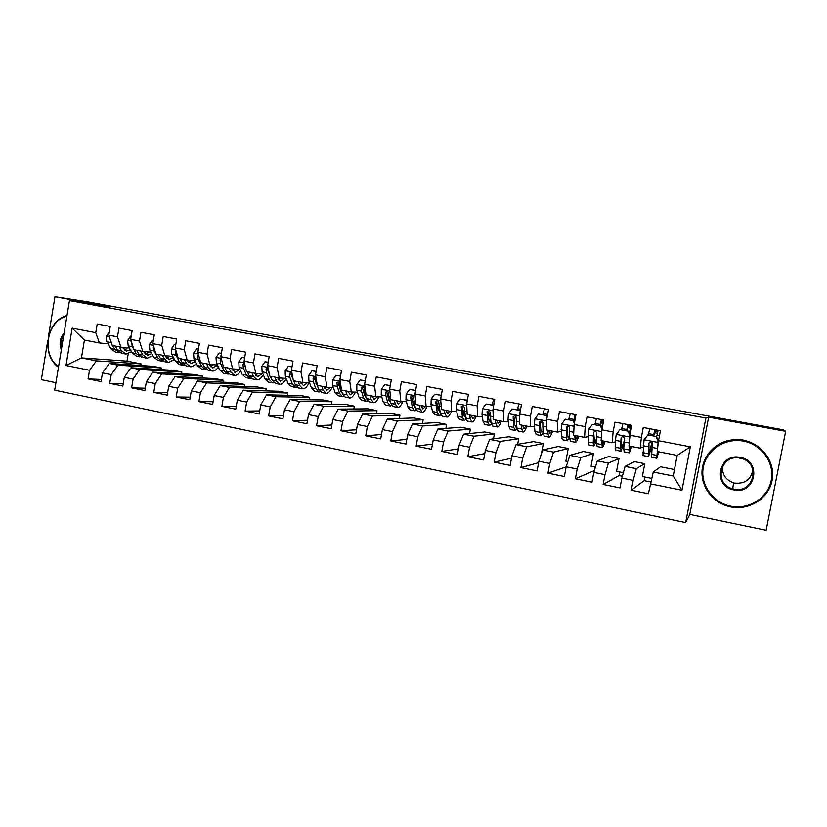 <?xml version="1.0" encoding="UTF-8"?>
<svg xmlns="http://www.w3.org/2000/svg" width="827" height="827" viewBox="0 0 827 827"><rect width="100%" height="100%" fill="white"/><g stroke="black" fill="none" stroke-linecap="round" stroke-linejoin="round"><path stroke-width="1.24" d="M785.65 431.343L708.646 417.159L689.811 514.415L766.143 530.272L785.65 431.343L783.334 429.854L87.889 301.896L54.975 296.728L48.411 336.651M689.811 514.415L685.676 522.602L54.696 390.158L69.458 300.594L705.907 418.059L685.676 522.602M47.79 340.445L41.35 379.665L55.926 382.694M128.226 353.832L126.996 361.141L81.449 357.895L65.995 365.503L89.523 370.269L88.086 378.911L101.039 381.567L102.486 372.894L111.18 374.652L109.722 383.346L122.83 386.033L124.298 377.308L133.095 379.086L131.617 387.832L144.88 390.551L146.358 381.774L155.259 383.583L153.781 392.37L167.199 395.12L168.698 386.302L177.702 388.121L176.192 396.97L189.776 399.751L191.295 390.882L200.413 392.722L198.893 401.622L212.632 404.434L214.172 395.513L223.393 397.373L221.853 406.326L235.767 409.179L237.318 400.196L246.663 402.087L245.102 411.091L259.192 413.976L260.763 404.941L270.212 406.863L268.63 415.919L282.896 418.834L284.488 409.747L294.061 411.691L292.458 420.798L306.9 423.755L308.502 414.616L318.199 416.581L316.576 425.74L331.193 428.737L332.826 419.537L342.636 421.522L341.003 430.743L355.796 433.782L357.45 424.53L367.384 426.536L365.73 435.808L380.72 438.889L382.384 429.575L392.453 431.611L390.768 440.946L405.954 444.058L407.639 434.692L417.831 436.749L416.136 446.146L431.508 449.299L433.224 439.871L443.541 441.959L441.825 451.408L457.393 454.602L459.13 445.112L469.581 447.231L467.844 456.742L483.609 459.977L485.366 450.436L495.962 452.576L494.195 462.138L510.176 465.415L511.954 455.811L522.685 457.993L520.896 467.617L537.095 470.935L538.894 461.27L549.769 463.471L547.95 473.158L564.355 476.517L566.185 466.8L577.205 469.033L575.365 478.781L591.987 482.182L593.838 472.393L605.002 474.657L603.141 484.467L619.992 487.92L621.863 478.068L633.182 480.363L631.301 490.235L648.368 493.74L653.268 472.021L673.219 476.001L677.189 455.388L657.196 451.501L658.53 440.719L690.349 446.828L681.965 490.246L650.27 483.826M65.995 365.503L72.166 328.154L95.767 332.681L99.354 342.957L108.006 343.794M658.53 440.719L660.442 430.753L643.272 427.507L641.38 437.421L630.019 435.24L631.9 425.347L614.968 422.142L613.096 431.994L601.891 429.844L603.751 420.013L587.036 416.839L585.185 426.639L574.124 424.509L575.964 414.74L559.466 411.619L557.646 421.346L546.73 419.258L548.549 409.551L532.268 406.46L530.469 416.136L519.697 414.069L521.486 404.424L505.421 401.374L503.643 410.988L493.016 408.941L494.773 399.358L478.916 396.35L477.169 405.902L466.676 403.886L468.413 394.365L452.762 391.398L451.025 400.888L440.667 398.893L442.393 389.424L426.939 386.498L425.223 395.926L414.999 393.962L416.694 384.555L401.436 381.671L399.751 391.037L389.651 389.103L391.326 379.748L376.264 376.895L374.6 386.209L364.624 384.297L366.289 375.003L351.403 372.181L349.759 381.443L339.918 379.552L341.551 370.32L326.861 367.529L325.228 376.74L315.511 374.869L317.123 365.689L302.61 362.939L301.007 372.088L291.404 370.238L292.996 361.11L278.668 358.401L277.076 367.488L267.597 365.668L269.168 356.602L255.016 353.915L253.444 362.95L244.079 361.151L245.629 352.137L231.653 349.49L230.102 358.473L220.84 356.695L222.38 347.733L208.569 345.107L207.039 354.049L197.891 352.292L199.41 343.37L185.765 340.786L184.245 349.666L175.21 347.94L176.72 339.07L163.229 336.517L161.73 345.345L152.799 343.639L154.287 334.821L140.962 332.299L139.484 341.075L130.656 339.38L132.134 330.624L118.964 328.123L117.496 336.858L108.782 335.183L110.229 326.469L97.214 324.008L95.767 332.681M603.141 484.467L619.051 475.577L619.733 471.969M619.051 475.577L622.369 476.249M575.365 478.781L594.272 470.573L594.954 466.986M631.301 490.235L644.119 480.642L644.812 477.014M644.119 480.642L650.735 481.976M644.812 463.678L636.314 468.64L625.088 466.397L634.443 461.621L644.812 463.678L642.352 476.517L651.655 478.388M633.182 480.363L636.314 468.64M621.863 478.068L625.088 466.397M690.349 446.828L677.189 455.388M618.978 458.561L608.362 463.058L597.28 460.846L608.734 456.525L618.978 458.561L616.549 471.328L623.351 472.693M605.002 474.657L608.362 463.058M593.838 472.393L597.28 460.846M641.38 437.421L640.222 448.193L643.086 447.014M640.222 448.193L628.975 446.001L630.019 435.24M593.455 453.506L580.771 457.558L569.844 455.367L583.335 451.501L593.455 453.506L591.057 466.201L595.43 467.079M577.205 469.033L580.771 457.558M566.185 466.8L569.844 455.367M613.096 431.994L612.218 442.745L615.391 441.845M612.218 442.745L601.115 440.584L601.891 429.844M568.242 448.513L553.552 452.121L542.76 449.971L558.246 446.528L568.242 448.513L565.875 461.135L567.87 461.538M549.769 463.471L553.552 452.121M538.894 461.27L542.76 449.971M585.185 426.639L584.575 437.369L588.069 436.666M584.575 437.369L573.628 435.24L574.124 424.509M543.339 443.582L526.675 446.756L516.027 444.626L533.456 441.628L543.339 443.582L541.406 453.909M522.685 457.993L526.675 446.756M511.954 455.811L516.027 444.626M557.646 421.346L557.305 432.066L561.109 431.518M557.305 432.066L546.492 429.957L546.73 419.258M518.725 438.703L500.149 441.463L489.636 439.364L508.967 436.77L518.725 438.703L517.681 444.347M495.962 452.576L500.149 441.463M485.366 450.436L489.636 439.364M530.469 416.136L530.386 426.825L534.5 426.412M530.386 426.825L519.707 424.747L519.697 414.069M494.401 433.896L473.964 436.232L463.585 434.165L484.756 431.983L494.401 433.896L493.492 438.848M469.581 447.231L473.964 436.232M459.13 445.112L463.585 434.165M503.643 410.988L503.808 421.656L508.243 421.346M503.808 421.656L493.274 419.599L493.016 408.941M470.367 429.13L448.11 431.074L437.865 429.027L460.835 427.249L470.367 429.13L469.56 433.544M443.541 441.959L448.11 431.074M433.224 439.871L437.865 429.027M477.169 405.902L477.572 416.55L482.306 416.353M477.572 416.55L467.172 414.523L466.676 403.886M446.621 424.427L422.587 425.977L412.466 423.962L437.194 422.566L446.621 424.427L445.887 428.407M417.831 436.749L422.587 425.977M407.639 434.692L412.466 423.962M451.025 400.888L451.676 411.515L456.7 411.401M462.81 411.267L463.833 411.246M451.676 411.515L441.411 409.51L440.667 398.893M423.145 419.785L397.384 420.953L387.387 418.958L413.831 417.935L423.145 419.785L422.483 423.393M392.453 431.611L397.384 420.953M382.384 429.575L387.387 418.958M425.223 395.926L426.112 406.533L431.415 406.512M437.576 406.491L438.91 406.481M426.112 406.533L415.971 404.568L414.999 393.962M399.937 415.185L372.491 415.981L362.619 414.017L390.726 413.366L399.937 415.185L399.338 418.493M367.384 426.536L372.491 415.981M357.45 424.53L362.619 414.017M399.751 391.037L400.857 401.622L406.45 401.684M412.652 401.746L413.82 401.757M400.857 401.622L390.851 399.679L389.651 389.103M376.998 410.647L347.909 411.081L338.16 409.127L367.901 408.838L376.998 410.647L376.45 413.696M342.636 421.522L347.909 411.081M332.826 419.537L338.16 409.127M374.6 386.209L375.923 396.774L381.785 396.908M388.039 397.043L389.052 397.074M375.923 396.774L366.041 394.851L364.624 384.297M354.328 406.15L323.636 406.233L314.002 404.31L345.324 404.372L354.328 406.15L353.822 408.983M318.199 416.581L323.636 406.233M308.502 414.616L314.002 404.31M349.759 381.443L351.31 391.977L357.429 392.184M363.725 392.401L364.593 392.422M351.31 391.977L341.541 390.086L339.918 379.552M331.906 401.715L299.653 401.446L290.143 399.544L323.006 399.958L331.906 401.715L331.441 404.341M294.061 411.691L299.653 401.446M284.488 409.747L290.143 399.544M325.228 376.74L326.985 387.253L333.374 387.522M339.711 387.791L340.424 387.822M326.985 387.253L317.341 385.372L315.511 374.869M309.743 397.322L275.96 396.722L266.573 394.841L300.945 395.585L309.743 397.322L309.308 399.782M270.212 406.863L275.96 396.722M260.763 404.941L266.573 394.841M301.007 372.088L302.961 382.581L309.608 382.911M315.986 383.242L316.565 383.273M302.961 382.581L293.44 380.72L291.404 370.238M287.827 392.99L252.566 392.05L243.283 390.199L279.133 391.264L287.827 392.99L287.424 395.296M246.663 402.087L252.566 392.05M237.318 400.196L243.283 390.199M277.076 367.488L279.237 377.96L286.121 378.363M279.237 377.96L269.829 376.13L267.597 365.668M266.16 388.7L229.441 387.429L220.271 385.599L257.559 386.995L266.16 388.7L265.777 390.871M223.393 397.373L229.441 387.429M214.172 395.513L220.271 385.599M253.444 362.95L255.801 373.401L262.924 373.866M255.801 373.401L246.508 371.592L244.079 361.151M244.73 384.452L206.605 382.87L197.539 381.061L236.222 382.767L244.73 384.452L244.379 386.498M200.413 392.722L206.605 382.87M191.295 390.882L197.539 381.061M230.102 358.473L232.645 368.894L240.006 369.411M232.645 368.894L223.455 367.105L220.84 356.695M223.538 380.255L184.028 378.373L175.076 376.585L215.123 378.59L223.538 380.255L223.207 382.198M177.702 388.121L184.028 378.373M168.698 386.302L175.076 376.585M207.039 354.049L209.758 364.438L217.346 365.017M209.758 364.438L200.692 362.681L197.891 352.292M202.584 376.109L161.73 373.918L152.881 372.15L194.262 374.455L202.584 376.109L202.264 377.949M155.259 383.583L161.73 373.918M146.358 381.774L152.881 372.15M184.245 349.666L187.16 360.045L194.965 360.675M187.16 360.045L178.187 358.298L175.21 347.94M181.847 372.005L139.691 369.524L130.945 367.777L173.629 370.372L181.847 372.005L181.558 373.752M133.095 379.086L139.691 369.524M124.298 377.308L130.945 367.777M161.73 345.345L164.821 355.693L172.843 356.385M164.821 355.693L155.952 353.977L152.799 343.639M161.348 367.943L117.91 365.172L109.267 363.446L153.212 366.33L161.348 367.943L161.069 369.607M111.18 374.652L117.91 365.172M102.486 372.894L109.267 363.446M139.484 341.075L142.74 351.403L150.979 352.137M142.74 351.403L133.984 349.697L136.186 353.594L141.51 356.985M130.656 339.38L133.984 349.697M126.996 361.141L141.066 363.921L96.377 360.872L81.449 357.895L84.416 340.052L99.354 342.957M89.523 370.269L96.377 360.872M117.496 336.858L120.918 347.154L129.363 347.94M120.918 347.154L112.265 345.469L108.782 335.183M69.458 300.594L110.177 306.889L54.975 296.728M708.646 417.159L705.907 418.059M653.268 472.021L660.463 466.769L674.46 469.55M140.797 365.513L141.066 363.921M72.166 328.154L84.416 340.052M673.219 476.001L681.965 490.246M88.086 378.911L101.39 379.448M109.722 383.346L123.202 383.811M131.617 387.832L145.273 388.214M153.781 392.37L167.612 392.67M176.192 396.97L190.22 397.167M198.893 401.622L213.108 401.715M221.853 406.326L236.264 406.295M245.102 411.091L259.719 410.916M268.63 415.919L283.465 415.578M292.458 420.798L307.51 420.281M316.576 425.74L331.854 425.006M341.003 430.743L356.52 429.761M365.73 435.808L381.495 434.537M390.768 440.946L406.801 439.323M416.136 446.146L432.449 444.109M441.825 451.408L458.437 448.875M467.844 456.742L484.787 453.589M494.195 462.138L511.51 458.21M520.896 467.617L538.635 462.675M547.95 473.158L566.175 466.873M109.309 332.02L106.145 336.382L106.797 341.747L110.859 348.643L115.429 352.044L118.643 352.684M119.212 346.823L121.455 350.71L125.952 354.111L131.503 351.713M122.241 347.278L126.51 351.041L130.366 349.707M112.606 345.541L114.881 349.428L120.329 352.85M126.397 348.911L127.244 347.743M124.877 347.526L123.213 348.891M125.187 353.966L121.941 353.325L117.424 349.924L115.16 346.037M124.288 350.069L127.606 347.774M110.063 338.987L111.852 344.259M130.583 336.082L131.204 336.155L130.583 336.082L127.606 340.517L128.206 345.893L132.113 352.798L136.538 356.189L139.825 356.83M140.673 350.999L142.833 354.886L147.175 358.277L152.84 355.569M143.64 351.485L147.744 355.186L151.765 353.594M147.185 353.253L148.178 351.888M145.852 351.682L144.446 352.891M146.431 358.132L143.123 357.481L138.76 354.09L136.579 350.203M145.521 354.163L148.622 351.93M131.689 342.574L132.299 346.689L133.964 349.656M153.346 340.435L152.333 340.238L149.325 344.694L149.873 350.1L153.615 356.995L157.885 360.376L161.244 361.037M162.392 355.228L164.459 359.114L168.656 362.495L174.425 359.435M165.297 355.734L169.225 359.383L173.412 357.481M153.667 346.461L154.018 350.896L157.73 357.802L161.968 361.182L162.94 361.172M168.222 357.626L169.339 356.086M167.064 355.889L165.927 356.923M167.933 362.35L164.552 361.688L160.335 358.308L158.246 354.421M167.002 358.298L169.876 356.127M153.357 340.352L152.333 340.238M61.353 349.769C59.048 343.598 59.957 338.047 64.093 333.136M63.793 334.997C61.136 338.894 60.433 343.174 61.674 347.836M58.479 367.24C40.75 354.793 46.353 320.525 66.997 315.542M66.904 316.11C46.581 320.866 41.061 354.638 58.552 366.743M730.675 506.165C748.755 510.011 767.911 497.978 771.24 480.394C774.837 462.862 761.636 444.399 743.38 441.122C725.176 437.586 706.537 449.805 703.332 467.079C699.859 484.302 712.543 502.568 730.675 506.165M743.535 440.295C762.225 443.644 775.757 462.562 772.067 480.518C768.655 498.526 749.035 510.838 730.53 506.889L726.333 505.773C709.339 500.242 698.774 481.986 702.847 465.456C706.723 448.896 724.524 437.307 742.264 440.078L743.535 440.295M733.849 489.935C711.995 486.369 718.57 452.483 740.196 457.414C762.267 460.825 755.527 495.125 733.849 489.935M740.041 458.179C720.307 453.609 713.07 484.074 732.732 488.778L734.004 489.077C754.544 493.998 761.026 461.559 740.144 458.199L740.041 458.179M752.87 469.591C751.164 479.422 745.127 483.94 734.779 483.133L733.59 482.844C725.465 479.825 721.816 474.191 722.633 465.932M708.636 453.289C717.112 442.807 728.329 438.341 742.274 439.912L743.545 440.129M175.758 344.714L174.342 344.445L171.303 348.922L171.789 354.349L175.376 361.254L179.48 364.614L182.912 365.286M184.369 359.497L186.344 363.394L190.375 366.754C192.329 366.899 194.293 365.751 196.268 363.301M187.202 360.045L190.954 363.622L195.317 361.378M175.944 350.493L175.334 351.578L175.975 355.155L179.531 362.061L183.615 365.431L184.617 365.4M189.528 362.03L190.737 360.334M188.515 360.158L187.667 360.965M189.683 366.619L186.23 365.937L182.167 362.577L180.172 358.68M188.721 362.474L191.368 360.386M175.779 344.601L174.342 344.445M198.439 349.046L196.609 348.694L193.528 353.201L193.963 358.639L197.374 365.555L201.333 368.904L204.827 369.586M206.605 363.828L208.476 367.726L212.353 371.065C214.348 371.189 216.354 369.896 218.359 367.167M209.334 364.356L212.932 367.922L217.47 365.265M198.459 348.922L196.609 348.694M198.532 354.659L197.601 355.879L198.201 359.466L201.592 366.382L205.51 369.721L206.543 369.679M211.092 366.475L212.384 364.645M210.213 364.48L209.665 365.038M211.681 370.93L208.156 370.238L204.259 366.899L202.357 363.001M210.709 366.681L213.097 364.697M221.398 353.439L219.145 353.005L216.023 357.522L216.395 362.991L219.641 369.907L223.435 373.235L227.011 373.938M229.1 368.201L230.878 372.098L234.589 375.427C236.625 375.541 238.662 374.062 240.709 371.013M231.736 368.718L235.168 372.264L239.696 369.39M221.419 353.315L219.145 353.005M221.409 358.97L220.147 360.231L220.695 363.828L223.91 370.744L227.663 374.062L228.728 374M232.945 370.93L234.279 369.007M225.461 368.79L224.758 367.364M233.938 375.293L230.34 374.59L226.598 371.271L224.799 367.364M232.945 370.941L235.085 369.069M222.039 361.471L221.688 360.355L220.147 360.231M244.637 357.874L241.939 357.357L238.786 361.906L239.106 367.395L242.177 374.311L245.795 377.629L249.444 378.342M251.863 372.636L253.538 376.533L257.083 379.841C259.161 379.924 261.249 378.259 263.327 374.838M254.396 373.122L257.673 376.657L262.004 373.804M244.658 357.75L241.939 357.357M244.461 363.384L242.952 364.624L243.448 368.232L246.487 375.158L250.074 378.466L251.181 378.373M255.336 375.065L256.422 373.442M248.41 373.835L247.335 371.757M256.453 379.717L252.783 378.993L249.216 375.685L247.511 371.788M255.45 375.22L257.321 373.494M245.629 367.829L244.441 364.748L242.952 364.624M268.165 362.371L265.022 361.771L261.828 366.34L262.087 371.85L264.971 378.766L268.424 382.064L272.155 382.798M274.895 377.112L276.476 381.02L279.836 384.307C281.966 384.359 284.095 382.467 286.225 378.611M277.324 377.588L280.436 381.102L284.56 378.27M268.186 362.247L265.022 361.771M268.103 368.056L266.036 369.08L266.48 372.698L269.333 379.624L272.755 382.911L273.892 382.787M278.017 379.19L278.844 377.887M271.483 378.663L270.181 376.202M279.247 384.183L275.494 383.449L272.093 380.162L270.501 376.264M278.234 379.541L279.815 377.991M269.468 374.455L267.462 369.183L266.036 369.08M269.137 372.874L268.899 371.778M291.983 366.919L288.375 366.237L285.15 370.827L285.336 376.357L288.044 383.283L291.321 386.55L295.125 387.305M298.216 381.65L299.684 385.558L302.868 388.824C304.936 388.855 307.024 386.881 309.112 382.891M300.532 382.105L303.468 385.599L307.396 382.798M292.003 366.795L288.375 366.237M291.941 373.039L290.939 372.336L289.398 373.587L289.791 377.215L292.458 384.142L295.704 387.418L296.872 387.253M300.987 383.304L301.586 382.312M294.774 383.439L290.763 373.68L289.398 373.587M302.3 388.711L298.475 387.956L295.249 384.689L293.761 380.782M301.276 383.893L302.61 382.508M293.13 379.138L292.21 374.383M316.09 371.53L312.017 370.754L308.75 375.365L308.885 380.916L311.397 387.842L314.487 391.099L318.374 391.864M321.817 386.24L323.171 390.148L326.179 393.394C328.133 393.404 330.118 391.44 332.144 387.47M324.019 386.674L326.779 390.158L330.49 387.398M316.121 371.406L312.017 370.754M325.642 393.29L321.734 392.525L318.684 389.269L316.234 382.343L315.904 378.704L314.56 376.885L313.051 378.146L313.381 381.795L315.862 388.721L318.922 391.967L320.142 391.76M324.256 387.377L324.587 386.788M318.312 388.214L314.343 378.228L313.051 378.146M324.618 388.266L325.735 387.005M340.507 376.192L335.948 375.324L332.64 379.965L332.712 385.537L335.028 392.463L337.943 395.699L341.902 396.474M340.879 391.285L341.375 390.747M345.696 390.892L346.947 394.789L349.769 398.025C351.599 398.014 353.491 396.05 355.445 392.122M347.785 391.295L350.379 394.768L353.853 392.07M340.528 376.068L335.948 375.324M349.252 397.921L345.262 397.136L342.409 393.91L340.155 386.984L339.876 383.325L338.656 381.526L336.982 382.767L337.271 386.426L339.546 393.352L342.43 396.578L343.681 396.309M342.12 393.001L340.641 390.623L338.222 382.839L336.982 382.767M348.239 392.649L349.128 391.553M365.224 380.916L360.179 379.955L356.83 384.617L356.83 390.22L358.949 397.136L361.668 400.361L365.72 401.147M364.707 395.668L365.317 394.892M369.876 395.595L371.013 399.503L373.639 402.708C375.355 402.687 377.143 400.733 379.014 396.846M371.85 395.978L374.259 399.431L377.494 396.805M365.255 380.792L360.179 379.955M373.163 402.615L369.09 401.808L366.423 398.604L364.366 391.678L364.149 388.008L362.888 386.188L361.223 387.439L361.44 391.109L363.529 398.035L366.216 401.25L367.519 400.899M366.185 397.797L364.583 395.296L362.391 387.501L361.223 387.439M372.16 397.032L372.801 396.164M390.261 385.702L384.71 384.638L381.319 389.331L381.247 394.944L383.159 401.87L385.692 405.065L389.827 405.881M388.835 400.051L389.558 398.976M394.365 400.361L395.378 404.258L397.808 407.442C399.4 407.411 401.085 405.468 402.873 401.643M396.205 400.723L398.428 404.155L401.415 401.633M390.282 385.568L384.71 384.638M397.353 407.36L393.197 406.543L390.726 403.349L388.876 396.433L388.721 392.753L387.439 390.913L385.754 392.174L385.92 395.854L387.791 402.78L390.292 405.974L391.647 405.53M390.52 402.604L388.835 400.01L386.86 392.215L385.754 392.174M396.381 401.395L396.774 400.826M415.619 390.551L409.551 389.383L406.109 394.107L405.974 399.741L407.67 406.667L410.006 409.841L414.224 410.668M413.283 404.393L414.11 402.966M419.144 405.178L420.044 409.086L422.277 412.249C423.734 412.187 425.305 410.285 427.011 406.533M420.871 405.519L422.897 408.931L425.667 406.45M415.64 390.416L409.551 389.383M421.853 412.166L417.604 411.329L415.34 408.166L413.593 397.549L412.301 395.699L410.595 396.97L412.363 407.587L414.658 410.75L416.074 410.192M415.164 407.432L413.376 404.796L411.629 396.991L410.595 396.97M441.298 395.451L434.692 394.19L431.218 398.934L431.001 404.589L432.49 411.515L434.62 414.668L438.93 415.516M438.021 408.683L438.972 406.791M444.244 410.068L445.019 413.965L447.035 417.108C448.368 417.025 449.847 415.154 451.449 411.464M445.836 410.378L447.665 413.769L450.281 411.236M441.318 395.327L434.692 394.19M446.652 417.025L442.311 416.177L440.253 413.035L438.786 402.408L437.483 400.547L435.746 401.819L437.245 412.446L439.333 415.588L440.812 414.865M440.088 412.26L438.217 409.634L436.708 401.829L435.746 401.819M467.307 400.423L460.163 399.059L456.638 403.824L456.359 409.51L457.62 416.426L459.533 419.558L463.937 420.416M463.089 412.89L464.195 410.316M467.038 400.237L467.968 396.795M469.653 415.009L470.305 418.907L472.114 422.018C473.344 421.925 474.729 420.013 476.269 416.291M471.121 415.288L472.744 418.669L475.194 416.084M467.327 400.289L460.163 399.059M471.752 421.956L467.327 421.088L465.477 417.966L464.298 407.329L462.986 405.457L461.228 406.739L462.427 417.366L464.309 420.488L465.87 419.547M465.322 417.066L463.378 414.534L462.107 406.729L461.228 406.739M493.657 405.457L485.956 403.989L482.389 408.786L482.027 414.482L483.061 421.408L484.767 424.509L489.264 425.388M488.499 416.963L490.153 412.218M491.972 405.003L493.76 399.162M495.383 420.013L495.911 423.91L497.503 427.001C498.619 426.887 499.921 424.944 501.389 421.181M496.717 420.271L498.143 423.631L500.418 420.995M493.678 405.323L485.956 403.989M497.172 426.939L492.654 426.05L491.021 422.959L490.142 412.311L488.809 410.43L487.02 411.712L487.94 422.359L489.594 425.45L491.259 424.21M490.866 421.842L490.235 422.08L488.85 419.496L487.837 411.691L487.02 411.712M520.214 411.298L519.976 410.492L512.078 408.983L508.471 413.8L508.026 419.527L508.832 426.443L510.311 429.513L514.901 430.412M514.249 420.798L515.769 415.867M517.226 409.82L518.953 403.938M521.455 425.088L521.837 428.986L523.202 432.045C524.215 431.901 525.424 429.937 526.83 426.132M522.643 425.316L523.853 428.644L525.962 425.967M520.369 410.43L512.078 408.983M522.912 431.983L518.302 431.084L516.885 428.014L516.306 417.366L514.973 415.464L513.153 416.756L513.763 427.404L515.2 430.474L516.989 428.789M516.73 426.525L515.852 427.083L514.652 424.52L513.887 416.715L513.153 416.756M547.071 417.439L546.544 415.567L538.532 414.038L534.883 418.886L534.356 424.633L534.924 431.539L536.185 434.588L540.868 435.509M540.382 424.251L541.416 420.561M542.791 414.709L544.466 408.776M547.846 430.226L548.094 434.113L549.242 437.152C550.141 436.987 551.258 434.981 552.591 431.146M548.901 430.422L549.893 433.73L551.816 430.991M546.544 415.567L538.532 414.038M547.112 415.536L547.298 416.198M548.983 437.101L544.269 436.18L543.081 433.141L542.812 422.483L541.468 420.571L539.617 421.863L539.917 432.521L541.137 435.56L543.091 433.203M542.936 431.053L541.788 432.149L540.775 429.606L540.269 421.811L539.617 421.863M574.289 423.651L573.452 420.705L565.337 419.155L561.636 424.034L561.357 436.708L562.381 439.726L567.157 440.667M568.676 419.651L570.289 413.665M574.589 435.426L575.602 442.321C576.388 442.135 577.411 440.098 578.673 436.222M575.489 435.602L576.264 438.889L578.001 436.087M573.452 420.705L565.337 419.155M573.948 420.664L574.496 422.566M575.385 442.28L570.568 441.339L569.617 438.32L569.669 427.662L568.314 425.729L566.433 427.032L566.412 437.7L567.394 440.719L569.586 437.318M569.514 435.302L568.056 437.287L567.239 434.754L567.002 426.959L566.433 427.032M575.757 415.816L574.031 420.964M573.628 420.602L575.23 414.606M603.586 420.84L601.932 420.726L600.299 425.698M601.88 429.978L600.712 425.915L592.494 424.344L588.741 429.244L588.131 441.938L588.907 444.936L593.796 445.898M594.882 424.664L596.443 418.627M601.674 440.698L602.304 447.562C602.966 447.345 603.896 445.277 605.075 441.36M602.428 440.843L602.966 444.099L604.527 441.246M600.712 425.915L592.494 424.344M601.136 425.853L602.046 429.017M602.118 447.531L597.208 446.559L596.494 443.582L596.877 432.903L595.502 430.97L593.59 432.273L593.248 442.941L593.993 445.929L596.494 440.884M596.505 438.992L594.654 442.476L593.59 432.273M599.906 425.616L601.446 419.578M603.193 422.959L601.084 422.566M630.97 426.039L628.344 425.74L626.825 430.764M629.895 436.573L628.334 431.198L620.002 429.606L616.208 434.537L615.433 440.346L615.784 450.208L620.767 451.18M621.428 429.73L622.927 423.651M629.471 440.843L629.254 443.138M629.12 446.032L629.347 452.865L631.828 446.559M629.719 446.156L630.029 449.381L631.383 446.477M628.334 431.198L620.002 429.606M628.675 431.115L629.978 435.633M629.202 452.845L624.189 451.852L623.723 448.906L624.437 438.227L623.051 436.274L621.108 437.586L620.436 448.265L620.932 451.222L623.94 443.334M624.023 441.473L621.604 447.738L621.108 437.586M626.515 430.702L627.993 424.602M631.208 425.212L629.306 433.286M630.432 428.148L627.59 427.611M657.91 431.156L655.098 430.815L653.702 435.901M658.313 442.486L656.318 436.542L647.882 434.93L644.026 439.881L643.003 455.543L648.099 456.545M648.316 434.868L649.753 428.727M658.271 442.838L657.744 447.118M658.085 442.59L656.752 458.241L658.923 451.831M657.362 451.532L657.434 454.736L658.592 451.769M656.318 436.542L647.882 434.93M656.576 436.449L658.323 442.424M656.638 458.22L651.521 457.217L652.358 443.613L650.973 441.649L648.988 442.962L648.223 456.566C649.03 455.801 650.373 451.18 652.255 442.703M652.069 442.362L648.895 453.072L648.988 442.962M653.454 435.85L654.881 429.699M658.137 430.319L656.659 436.728M657.403 433.276L654.436 432.717M109.35 336.878L106.218 336.269M114.881 349.428L110.859 348.643M121.455 350.71L117.424 349.924M110.839 342.533L106.797 341.747M131.204 341.075L127.689 340.404M136.186 353.594L132.113 352.798M142.833 354.886L138.76 354.09M132.299 346.689L128.206 345.893M153.315 345.335L149.398 344.58M157.73 357.802L153.615 356.995M164.459 359.114L160.335 358.308M154.018 350.896L149.873 350.1M153.946 347.392L153.315 347.33M175.696 349.645L171.375 348.808M179.531 362.061L175.376 361.254M186.344 363.394L182.167 362.577M175.975 355.155L171.789 354.349M176.285 351.671L175.334 351.578M198.346 353.997L193.601 353.088M201.592 366.382L197.374 365.555M208.476 367.726L204.259 366.899M198.201 359.466L193.963 358.639M198.883 355.992L197.601 355.879M221.274 358.411L216.105 357.409M223.91 370.744L219.641 369.907M230.878 372.098L226.598 371.271M220.695 363.828L216.395 362.991M244.472 362.867L238.869 361.792M246.487 375.158L242.177 374.311M253.538 376.533L249.216 375.685M243.448 368.232L239.106 367.395M267.958 367.395L261.911 366.227M269.333 379.624L264.971 378.766M276.476 381.02L272.093 380.162M266.48 372.698L262.087 371.85M291.735 371.964L285.232 370.713M292.458 384.142L288.044 383.283M299.684 385.558L295.249 384.689M289.791 377.215L285.336 376.357M315.811 376.595L308.833 375.251M315.862 388.721L311.397 387.842M323.171 390.148L318.684 389.269M313.381 381.795L308.885 380.916M316.834 382.467L316.234 382.343M340.176 381.288L332.723 379.851M339.546 393.352L335.028 392.463M346.947 394.789L342.409 393.91M337.271 386.426L332.712 385.537M341.086 387.16L340.155 386.984M364.862 386.033L356.913 384.503M363.529 398.035L358.949 397.136M371.013 399.503L366.423 398.604M361.44 391.109L356.83 390.22M365.648 391.926L364.366 391.678M389.848 390.84L381.402 389.217M387.791 402.78L383.159 401.87M395.378 404.258L390.726 403.349M385.92 395.854L381.247 394.944M390.52 396.743L388.876 396.433M415.154 395.709L406.202 393.983M412.363 407.587L407.67 406.667M420.044 409.086L415.34 408.166M410.699 400.661L405.974 399.741M415.702 401.622L413.696 401.24M440.791 400.64L431.301 398.821M437.245 412.446L432.49 411.515M445.019 413.965L440.253 413.035M435.798 405.519L431.001 404.589M441.204 406.574L438.827 406.109M466.759 405.633L456.731 403.71M462.427 417.366L457.62 416.426M470.305 418.907L465.477 417.966M461.208 410.45L456.359 409.51M467.038 411.577L464.278 411.04M493.057 410.699L482.482 408.662M487.94 422.359L483.061 421.408M492.251 403.855L493.895 404.165M495.911 423.91L491.021 422.959M486.938 415.433L482.027 414.482M493.202 416.653L490.049 416.043M519.697 415.826L508.553 413.676M513.763 427.404L508.832 426.443M517.495 408.672L520.586 409.262M521.837 428.986L516.885 428.014M512.998 420.488L508.026 419.527M519.707 421.791L516.151 421.098M546.688 421.015L534.966 418.762M539.917 432.521L534.924 431.539M543.06 413.552L547.639 414.42M548.094 434.113L543.081 433.141M539.4 425.605L534.356 424.633M546.554 426.99L542.595 426.225M574.041 426.277L561.729 423.91M566.412 437.7L561.357 436.708M568.945 418.483L573.897 419.423M574.703 439.323L569.617 438.32M566.144 430.784L561.037 429.802M573.762 432.263L569.369 431.415M602.438 420.674L602.604 419.796M601.756 431.611L588.834 429.12M593.248 442.941L588.131 441.938M595.151 423.486L600.164 424.437M601.642 444.585L596.494 443.582M593.228 436.036L588.059 435.033M601.332 437.607L596.505 436.677M603.452 421.584L601.57 421.232M628.758 425.667L628.933 424.789M629.843 437.018L616.301 434.413M620.436 448.265L615.247 447.242M621.687 428.541L626.763 429.513M629.978 430.123L630.96 430.309M628.933 449.919L623.723 448.906M620.674 441.36L615.433 440.346M629.254 443.024L623.992 442M630.774 426.773L628.034 426.256M655.418 430.733L655.594 429.833M658.034 442.435L644.13 439.768M647.975 453.641L642.713 452.617M648.564 433.668L653.712 434.651M656.969 435.271L659.481 435.757M657.941 441.132L658.468 441.225M656.586 455.326L651.304 454.292M648.482 446.756L643.168 445.722M657.176 448.441L651.841 447.407M657.734 431.901L654.829 431.343M125.869 350.917L126.51 351.041M147.123 355.062L147.744 355.186M168.625 359.269L169.225 359.383M732.732 488.778L733.59 482.844M190.375 363.518L190.954 363.622M212.374 367.808L212.932 367.922M234.63 372.16L235.168 372.264M257.156 376.554L257.673 376.657M602.521 420.674L602.676 419.806M628.851 425.678L629.016 424.799M655.511 430.733L655.677 429.854"/></g></svg>
